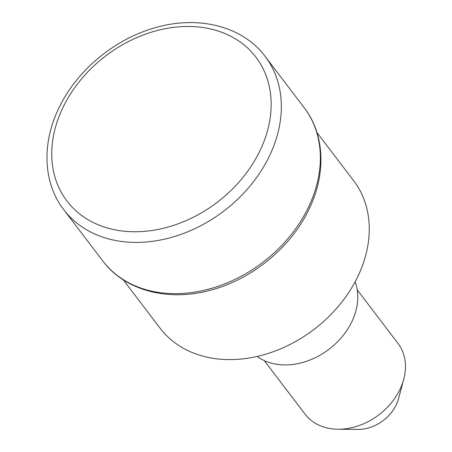 <?xml version="1.0" encoding="UTF-8"?>
<svg xmlns="http://www.w3.org/2000/svg" width="452" height="452" viewBox="0 0 452 452"><rect width="100%" height="100%" fill="white"/><g stroke="black" fill="none" stroke-linecap="round" stroke-linejoin="round"><path stroke-width="0.68" d="M355.125 281.816A63.274 49.031 142.7 0 1 352.023 321.338A63.274 49.031 142.7 0 1 257.092 356.447M316.914 132.447L353.667 180.727A121.678 94.293 142.7 0 1 358.176 275.776A121.678 94.293 142.7 0 1 261.635 355.328A121.678 94.293 142.7 0 1 160.042 328.135L123.283 279.85M357.233 289.862L397.98 343.39A58.404 45.262 142.7 0 1 403.738 379.273L398.54 398.658A35.923 27.838 142.7 0 1 396.331 404.653A35.923 27.838 142.7 0 1 358.165 429.4L338.09 429.247A58.404 45.262 142.7 0 1 305.038 414.145L264.29 360.617M403.738 379.273A58.404 45.262 142.7 0 1 400.144 389.014A58.404 45.262 142.7 0 1 338.09 429.247M304.145 107.638A126.543 98.061 142.7 0 1 308.829 206.485A126.543 98.061 142.7 0 1 208.428 289.218A126.543 98.061 142.7 0 1 102.768 260.934L63.749 209.677A126.543 98.061 142.7 0 0 169.41 237.961A126.543 98.061 142.7 0 0 269.81 155.228A126.543 98.061 142.7 0 0 265.126 56.381L304.145 107.638C324.559 133.939 326.372 173.195 309.383 208.445C291.998 245.956 254.131 277.867 213.44 289.37C170.076 302.416 125.221 291.218 102.768 260.934M62.568 108.282A118.757 92.027 142.7 0 1 208.965 28.606A118.757 92.027 142.7 0 1 260.341 149.945A118.757 92.027 142.7 0 1 113.944 229.622A118.757 92.027 142.7 0 1 62.568 108.282M265.126 56.381C242.605 26.001 197.535 14.837 154.059 28.064C113.508 39.652 75.84 71.484 58.511 108.87C41.522 144.12 43.335 183.376 63.749 209.677"/></g></svg>
